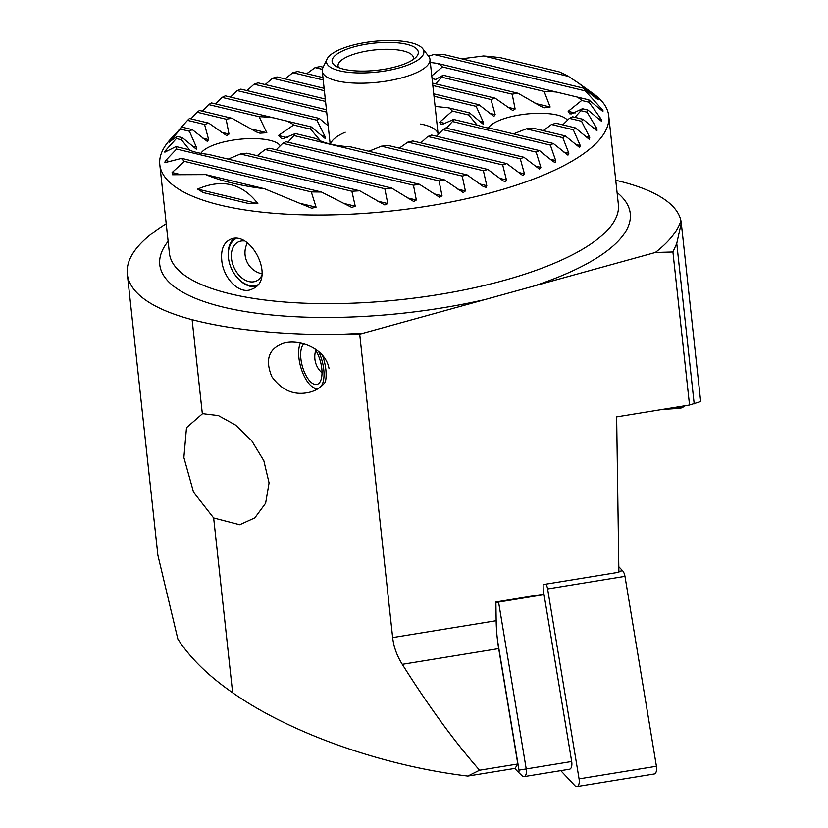 <?xml version="1.0" encoding="UTF-8"?>
<svg xmlns="http://www.w3.org/2000/svg" width="828" height="828" viewBox="0 0 828 828"><rect width="100%" height="100%" fill="white"/><g stroke="black" fill="none" stroke-linecap="round" stroke-linejoin="round"><path stroke-width="1.24" d="M517.81 763.996L515.057 768.384L467.82 776.084L479.567 770.226L517.81 763.996L498.704 648.614A90.314 41.969 80.7 0 1 496.169 620.721L495.9 601.977L543.261 594.245L543.116 584.609L618.889 572.251L616.643 416.908L689.538 405.027L672.916 251.991L655.352 252.478A289.024 91.018 -6.2 0 0 680.916 220.755L681.278 223.042L676.755 243.432L672.916 251.991M166.211 223.757A261.927 82.489 173.8 0 0 127.326 274.058A261.927 82.489 173.8 0 0 192.117 319.67A307.084 96.71 -6.2 0 0 332.411 334.533L359.694 334.181L655.352 252.478M359.694 334.181L392.648 637.601C393.766 647.041 396.974 655.952 402.284 664.335C428.49 706.005 454.251 741.308 479.567 770.226M467.82 776.084C382.288 765.796 289.821 733.028 232.637 692.725C208.335 675.855 190.067 657.96 177.844 639.019L157.869 555.133L127.326 274.058M213.655 517.966L239.706 524.755L254.817 517.873L265.622 503.227L269.069 482.879L263.842 460.741L251.712 440.724L235.638 425.147L218.395 415.604L202.56 413.679L186.497 427.693L183.878 457.491L193.576 492.256L213.655 517.966L232.637 692.725M329.058 368.605C325.445 348.236 299.198 338.683 283.683 343.185C268.779 348.433 264.825 359.59 271.832 376.668C282.079 390.806 294.83 395.96 310.076 392.12C316.265 390.485 321.336 387.152 325.3 382.112A27.096 11.789 74.6 0 0 322.351 354.995M615.742 180.266L617.988 180.804A234.831 73.951 173.8 0 1 680.916 220.755M166.159 162.402C164.679 163.095 164.513 162.474 165.662 160.549L176.561 149.04A207.735 65.422 173.8 0 1 176.022 146.566L165.496 151.814C164.389 152.518 164.503 151.969 165.848 150.158L176.333 138.545A207.735 65.422 173.8 0 1 176.933 136.351L169.098 142.24L180.411 129.096A207.735 65.422 173.8 0 1 181.777 127.088L169.957 139.797A225.796 71.115 -6.2 0 0 159.794 164.637A225.796 71.115 -6.2 0 0 298.67 214.711A225.796 71.115 -6.2 0 0 538.138 177.285A225.796 71.115 -6.2 0 0 608.746 115.868A225.796 71.115 -6.2 0 0 593.479 93.792L578.596 83.121L595.839 97.135C598.064 99.122 598.613 99.836 597.474 99.267L583.222 88.058A207.735 65.422 173.8 0 1 585.303 90.904L601.749 108.996C603.405 110.921 603.498 111.521 602.018 110.797L588.811 99.846A207.735 65.422 173.8 0 1 589.039 102.237L601.283 119.315L601.77 121.53L587.901 110.062A207.735 65.422 173.8 0 1 587.104 112.204L596.926 128.702L596.936 130.814L583.057 119.325A207.735 65.422 173.8 0 1 581.556 121.302L589.733 137.407L589.391 139.425L575.346 127.905A207.735 65.422 173.8 0 1 573.286 129.748L580.262 145.562L579.631 147.508L565.327 135.927A207.735 65.422 173.8 0 1 562.802 137.655L568.846 153.252L567.956 155.136L553.311 143.472A207.735 65.422 173.8 0 1 550.372 145.107L555.671 160.518L555.226 162.35L553.321 161.688L539.494 150.582A207.735 65.422 173.8 0 1 536.161 152.114L540.85 167.38L539.535 169.171L523.979 157.279A207.735 65.422 173.8 0 1 520.263 158.728L524.445 173.87L522.934 175.608L506.777 163.571A207.735 65.422 173.8 0 1 502.689 164.927L506.446 179.966L505.742 181.663L503.289 180.949L487.868 169.461A207.735 65.422 173.8 0 1 483.386 170.723L486.792 185.679L486.077 187.304L483.366 186.59L467.147 174.905A207.735 65.422 173.8 0 1 462.241 176.064L465.388 190.957L463.266 192.551L444.439 179.883A207.735 65.422 173.8 0 1 439.057 180.918L442.007 195.77L439.647 197.302L419.434 184.292A207.735 65.422 173.8 0 1 413.462 185.193L416.329 200.024L413.7 201.494L391.551 188.018A207.735 65.422 173.8 0 1 384.823 188.732L387.773 203.584L384.803 204.971L359.735 190.792A207.735 65.422 173.8 0 1 351.869 191.237L355.233 206.182L351.765 207.455L321.419 192.003A207.735 65.422 173.8 0 1 311.297 191.91L316.079 207.197L311.701 208.242L264.505 188.743A207.735 65.422 173.8 0 1 205.799 174.604L172.503 174.739L172.089 172.534L184.396 161.356A207.735 65.422 173.8 0 1 181.611 158.355L165.258 162.557M221.759 260.209C220.838 249.859 223.508 243.018 229.78 239.685C250.242 228.549 276.873 279.667 252.198 289.024C239.747 295.544 223.094 278.26 221.759 260.209M165.496 151.814L164.907 152.041M178.962 129.882L187.542 120.381A207.735 65.422 173.8 0 1 189.488 118.507L208.78 123.155A57.805 18.206 -6.2 0 0 204.547 124.469L208.635 139.59L207.3 141.371L192.262 129.613A57.805 18.206 -6.2 0 0 189.405 131.259L196.35 147.073L196.277 149.154L182.408 137.676A57.805 18.206 -6.2 0 0 181.477 139.787L189.86 150.261M190.968 118.859L197.085 112.235A207.735 65.422 173.8 0 1 199.507 110.486L232.068 118.321A57.805 18.206 -6.2 0 0 226.106 119.222L229.014 134.064L226.675 135.606L208.78 123.155M202.394 111.18L208.666 104.587A207.735 65.422 173.8 0 1 211.523 102.941L273.613 117.886A57.805 18.206 -6.2 0 0 259.143 116.738L266.813 132.728L260.002 133.194L256.328 131.931L232.068 118.321M215.611 103.924L222.09 97.383A207.735 65.422 173.8 0 1 225.33 95.831L319.277 118.445A72.253 22.76 -6.2 0 0 316.896 120.205L324.907 136.268L325.114 138.421L311.256 126.943A72.253 22.76 -6.2 0 0 310.624 129.137L320.488 140.874M230.505 97.073L237.232 90.594A207.735 65.422 173.8 0 1 240.855 89.134L326.439 109.731M247.034 90.614L254.061 84.208A207.735 65.422 173.8 0 1 258.057 82.841L325.28 99.018M265.198 84.559L272.578 78.236A207.735 65.422 173.8 0 1 276.966 76.952L324.11 88.306M285.049 78.898L292.874 72.688A207.735 65.422 173.8 0 1 297.687 71.508L322.951 77.584M306.743 73.682L315.116 67.606A207.735 65.422 173.8 0 1 320.384 66.53L323.158 67.203M428.562 56.149L433.996 54.482A207.735 65.422 173.8 0 1 443.415 54.41L583.222 88.058M461.703 58.809L483.531 55.962A207.735 65.422 173.8 0 1 500.319 57.67L559.035 71.808A207.735 65.422 173.8 0 1 568.494 76.414L578.596 83.121M598.323 99.836L597.474 99.267M602.939 111.376L602.018 110.797M257.85 203.616L248.296 203.419L203.191 192.562L197.592 189.105C222.09 178.496 242.18 183.33 257.85 203.616L197.592 189.105M420.748 142.871L427.869 136.485A72.253 22.76 -6.2 0 0 431.657 135.057L523.979 157.279M436.573 136.237L442.876 129.665A72.253 22.76 -6.2 0 0 445.547 127.967L539.494 150.582M442.876 129.665L536.161 152.114M254.061 84.208L325.539 101.42M287.968 142.209L293.95 135.554A57.805 18.206 -6.2 0 0 295.327 133.546L316.192 138.576A72.253 22.76 -6.2 0 0 350.461 146.825L467.147 174.905M295.327 133.546L283.486 138.473L281.292 138.317L278.436 135.523L293.64 125.049L310.624 129.137M368.895 151.255L381.429 146.173L483.386 170.723M293.64 125.049A57.805 18.206 -6.2 0 0 286.509 120.992L311.256 126.943M286.509 120.992L273.613 117.886M381.429 146.173A72.253 22.76 -6.2 0 0 388.125 145.449L487.868 169.461M399.282 148.14L407.883 142.106L502.689 164.927M222.09 97.383L316.896 120.205M328.188 125.815L319.277 118.445M407.883 142.106A72.253 22.76 -6.2 0 0 412.82 140.957L506.777 163.571M237.232 90.594L326.698 112.132M427.869 136.485L520.263 158.728M446.478 128.195L452.43 121.53L550.372 145.107M272.578 78.236L324.379 90.707M452.43 121.53A72.253 22.76 -6.2 0 0 453.578 119.47L442.152 124.49L440.558 124.479L439.709 122.171L452.326 111.066L468.71 115.009L477.145 125.142M453.578 119.47L478.325 125.421A57.805 18.206 -6.2 0 0 491.221 128.526L553.311 143.472M513.484 133.888L526.225 128.857L562.802 137.655M452.326 111.066A72.253 22.76 -6.2 0 0 448.641 107.837L469.507 112.867A57.805 18.206 -6.2 0 0 468.71 115.009M292.874 72.688L323.21 79.985M448.641 107.837L435.104 106.419M574.942 117.369L580.925 110.714A57.805 18.206 -6.2 0 0 580.956 110.683A57.805 18.206 -6.2 0 0 582.426 108.737L571.527 113.891L569.736 113.829L568.174 111.345L581.691 100.467A57.805 18.206 -6.2 0 0 576.681 96.917L556.488 92.063A57.805 18.206 -6.2 0 0 544.141 91.432L550.134 107.009L544.617 107.785L541.336 106.626L518.028 93.233A57.805 18.206 -6.2 0 0 512.19 94.175L515.119 109.017L512.842 110.569L495.154 98.17A57.805 18.206 -6.2 0 0 490.994 99.505L495.175 114.647L493.892 116.437L478.946 104.701A57.805 18.206 -6.2 0 0 476.172 106.367L483.335 122.233L483.355 124.335L469.507 112.867M276.19 149.816L282.783 143.306A57.805 18.206 -6.2 0 0 285.888 141.712L444.439 179.883M200.893 153.325A40.644 12.803 173.8 0 1 212.796 145.366A40.644 12.803 173.8 0 1 253.099 138.576A40.644 12.803 173.8 0 1 280.257 145.821M257.187 155.674L265.198 149.506A57.805 18.206 -6.2 0 0 269.68 148.243L419.434 184.292M228.176 159.121L240.41 153.977A57.805 18.206 -6.2 0 0 246.806 153.18L391.551 188.018M562.75 124.873L569.395 118.373A57.805 18.206 -6.2 0 0 572.572 116.8L583.057 119.325M488.251 128.04A40.644 12.803 173.8 0 1 500.164 120.091A40.644 12.803 173.8 0 1 540.053 113.301A40.644 12.803 173.8 0 1 567.459 120.298M543.375 130.648L551.5 124.5A57.805 18.206 -6.2 0 0 556.054 123.258L575.346 127.905M526.225 128.857A57.805 18.206 -6.2 0 0 532.766 128.092L565.327 135.927M431.781 75.886L442.431 66.944A57.805 18.206 -6.2 0 0 437.412 63.394L430.322 62.442M435.673 83.845L441.666 77.19A57.805 18.206 -6.2 0 0 441.697 77.159A57.805 18.206 -6.2 0 0 443.156 75.213L435.435 79.612M432.63 83.638A57.805 18.206 -6.2 0 0 433.303 83.276L495.154 98.17M205.799 174.604L264.505 188.743M184.396 161.356L311.297 191.91M181.611 158.355L321.419 192.003M208.666 104.587L259.143 116.738M197.085 112.235L226.106 119.222M187.542 120.381L204.547 124.469M180.411 129.096L189.405 131.259M181.777 127.088L192.262 129.613M176.333 138.545L181.477 139.787M176.933 136.351L182.408 137.676M176.022 146.566L188.153 149.495A57.805 18.206 -6.2 0 0 208.335 154.35L359.735 190.792M176.561 149.04L351.869 191.237M240.41 153.977L384.823 188.732M265.198 149.506L413.462 185.193M282.783 143.306L439.057 180.918M293.95 135.554L462.241 176.064M433.996 54.482L585.303 90.904M483.531 55.962L568.494 76.414M315.116 67.606L322.34 69.345M551.5 124.5L573.286 129.748M433.737 93.823L478.946 104.701M433.996 96.224L476.172 106.367M569.395 118.373L581.556 121.302M432.827 85.501L490.994 99.505M582.426 108.737L587.901 110.062M580.925 110.714L587.104 112.204M443.156 75.213L518.028 93.233M441.666 77.19L512.19 94.175M576.681 96.917L588.811 99.846M581.691 100.467L589.039 102.237M437.412 63.394L556.488 92.063M442.431 66.944L544.141 91.432M438.157 134.591A54.193 17.067 -6.2 0 0 438.147 134.395A54.193 17.067 -6.2 0 0 420.665 124.034M345.235 132.232A54.193 17.067 -6.2 0 0 330.538 144.113M681.278 223.042L700.674 401.559L689.538 405.027M662.752 409.394A29.084 1.107 178 0 0 682.086 407.749A29.084 1.107 178 0 0 676.114 407.21M672.232 407.852L666.633 408.763M261.71 275.61A21.507 14.749 65.6 0 1 256.328 281.002A21.507 14.749 65.6 0 1 234.003 267.527A21.507 14.749 65.6 0 1 238.547 241.848A21.507 14.749 65.6 0 1 243.918 240.958M257.529 284.904A25.564 17.533 65.6 0 1 235.908 276.024A25.564 17.533 65.6 0 1 228.859 260.499A25.564 17.533 65.6 0 1 235.928 238.619M255.769 286.705A27.096 18.589 65.6 0 1 236.239 276.438L235.908 276.024M228.859 260.499L228.756 259.982A27.096 18.589 65.6 0 1 233.724 238.661M314.868 348.867A21.507 9.356 74.6 0 1 321.947 370.468A21.507 9.356 74.6 0 1 317.052 384.399A21.507 9.356 74.6 0 1 315.292 384.502A21.507 9.356 74.6 0 1 302.386 366.4A21.507 9.356 74.6 0 1 303.866 343.899M318.676 351.579A25.564 11.116 74.6 0 1 323.945 376.926A25.564 11.116 74.6 0 1 316.048 388.425A25.564 11.116 74.6 0 1 312.104 386.666A25.564 11.116 74.6 0 1 300.616 366.618A25.564 11.116 74.6 0 1 300.202 343.516A25.564 11.116 74.6 0 1 300.429 343.02L300.202 343.516M316.855 389.388A27.096 11.789 74.6 0 1 313.481 387.68L312.104 386.666M404.737 63.849A43.356 13.652 -6.2 0 0 416.339 56.821A43.356 13.652 -6.2 0 0 373.718 43.16A43.356 13.652 -6.2 0 0 335.029 65.65A43.356 13.652 -6.2 0 0 404.737 63.849M408.566 64.77A48.976 15.421 -6.2 0 0 422.663 48.604A48.976 15.421 -6.2 0 0 373.531 41.4A48.976 15.421 -6.2 0 0 327.091 58.985A48.976 15.421 -6.2 0 0 352.376 72.667A48.976 15.421 -6.2 0 0 408.566 64.77M413.265 59.461A37.933 11.944 -6.2 0 0 413.462 57.753A37.933 11.944 -6.2 0 0 374.463 49.97A37.933 11.944 -6.2 0 0 338.041 65.94A37.933 11.944 -6.2 0 0 338.59 67.565M327.091 58.985L322.889 67.751A54.193 17.067 -6.2 0 0 322.247 71.105A54.193 17.067 -6.2 0 0 355.574 83.131A54.193 17.067 -6.2 0 0 413.048 74.147A54.193 17.067 -6.2 0 0 429.991 59.399A54.193 17.067 -6.2 0 0 428.645 56.263L422.663 48.604M545.859 584.164A7.224 3.353 80.7 0 1 547.618 588.967L579.072 778.889A7.224 3.353 80.7 0 1 576.919 786.6A7.224 3.353 80.7 0 1 574.829 785.637L560.784 770.651M618.806 566.725L622.594 570.761A7.224 3.353 80.7 0 1 624.964 576.35L656.418 766.273A7.224 3.353 80.7 0 1 654.275 773.983L576.919 786.6M543.22 591.647A7.224 3.353 80.7 0 1 544.048 594.649L571.682 761.512A7.224 3.353 80.7 0 1 569.54 769.222L524.072 776.633A7.224 3.353 80.7 0 1 522.157 775.857A7.224 3.353 80.7 0 1 521.982 775.681L518.038 771.913M498.487 601.552A7.224 3.353 80.7 0 1 498.58 602.07L526.215 768.933A7.224 3.353 80.7 0 1 524.072 776.633M514.768 768.425L517.945 771.82A1.811 0.838 -99.3 0 0 517.986 771.862A1.811 0.838 -99.3 0 0 518.835 771.768A1.811 0.838 -99.3 0 0 519.001 770.133L497.556 640.624M392.648 637.601L496.169 620.721M192.117 319.67L202.332 413.721M402.284 664.335L498.704 648.614M332.411 334.533A289.024 91.018 -6.2 0 0 362.861 333.177M534.443 285.836A236.632 74.52 -6.2 0 0 556.261 277.918A236.632 74.52 -6.2 0 0 617.077 192.551M168.125 241.331A236.632 74.52 -6.2 0 0 238.588 310.376A236.632 74.52 -6.2 0 0 483.78 299.819M159.794 164.637L169.419 253.264A225.796 71.115 -6.2 0 0 308.306 303.338A225.796 71.115 -6.2 0 0 547.763 265.923A225.796 71.115 -6.2 0 0 618.371 204.495L608.746 115.868M535.064 165.993L540.85 167.38M479.774 183.992L486.792 185.679M278.436 135.523L287.482 137.696M499.874 178.393L506.446 179.966M321.243 135.388L324.907 136.268M518.276 172.39L524.445 173.87M550.237 159.204L555.671 160.518M439.709 122.171L445.63 123.589M563.775 152.031L568.846 153.252M172.089 172.534L179.283 174.263M300.678 203.491L316.079 207.197M249.559 128.568L266.813 132.728M221.221 132.19L229.014 134.064M202.922 138.214L208.635 139.59M170.019 140.729L170.734 140.905M192.386 146.111L196.35 147.073M165.848 150.158L167.649 150.593M377.754 201.173L387.773 203.584M407.397 197.871L416.329 200.024M433.851 193.804L442.007 195.77M457.853 189.146L465.388 190.957M165.662 160.549L169.181 161.398M343.496 203.357L355.233 206.182M599.068 108.354L601.749 108.996M594.318 96.772L595.839 97.135M575.553 144.434L580.262 145.562M479.484 121.302L483.335 122.233M585.417 136.372L589.733 137.407M489.545 113.291L495.175 114.647M593.034 127.771L596.926 128.702M507.471 107.174L515.119 109.017M568.174 111.345L575.087 113.012M597.909 118.507L601.283 119.315M432.081 78.588L435.818 79.488M535.012 103.365L550.134 107.009M676.755 243.432L694.185 403.867M579.072 778.889L656.418 766.273M547.618 588.967L624.964 576.35M618.878 571.361L622.594 570.761M544.048 594.649L495.91 602.515M519.001 770.133L571.682 761.512M259.464 133.06L260.002 133.184M682.086 407.749L685.367 405.71M247.313 243.018A21.507 21.507 0 0 0 261.979 273.809M315.779 350.275A21.507 21.507 0 0 0 322.009 372.879M438.147 134.395L429.991 59.399M330.165 144.02L322.247 71.105M517.986 771.862L522.157 775.857"/></g></svg>

